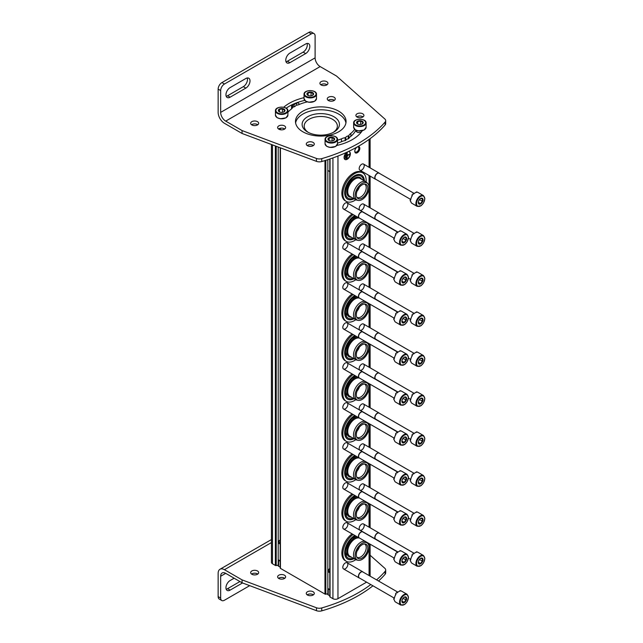 <?xml version="1.0" encoding="UTF-8"?>
<svg xmlns="http://www.w3.org/2000/svg" width="643" height="643" viewBox="0 0 643 643"><rect width="100%" height="100%" fill="white"/><g stroke="black" fill="none" stroke-linecap="round" stroke-linejoin="round"><path stroke-width="0.96" d="M292.597 104.479L292.814 104.608A0.892 0.514 0 0 0 294.076 104.608L296.648 103.129A1.334 0.772 0 0 1 298.103 102.96A1.334 0.772 0 0 1 298.923 103.676L298.923 104.616L298.923 103.676M288.369 111.769L287.903 111.769M286.786 108.635L286.786 108.611A0.892 0.514 0 0 0 286.521 108.249L286.304 108.12M271.434 144.482L271.434 562.32A3.561 2.058 0 0 0 272.479 563.774L275.349 565.438A0.892 0.514 0 0 0 276.209 565.567L278.467 565.06L278.467 559.804L278.467 565.06M280.211 147.777L280.211 567.873A0.892 0.514 0 0 0 280.436 568.372L324.964 594.076A0.892 0.514 0 0 0 325.824 594.212L328.083 593.706L328.083 588.449L328.083 593.706M329.827 159.006L329.827 596.519A0.892 0.514 0 0 0 330.052 597.017L332.929 598.673A3.561 2.058 0 0 0 337.961 598.673L366.598 582.14M346.866 152.238A4.453 2.572 120 0 0 344.069 157.463A4.453 2.572 120 0 0 344.994 159.504A4.453 2.572 120 0 0 349.446 156.932A4.453 2.572 120 0 0 349.446 151.796A4.453 2.572 120 0 0 348.152 151.635M357.291 152.737A3.561 2.058 -60 0 1 354.775 151.29A3.561 2.058 -60 0 1 357.291 146.925A3.561 2.058 -60 0 1 359.815 148.38A3.561 2.058 -60 0 1 357.291 152.737M345.331 248.857A3.561 2.058 -60 0 1 342.807 247.402A3.561 2.058 -60 0 1 345.331 243.038A3.561 2.058 -60 0 1 347.847 244.493A3.561 2.058 -60 0 1 345.331 248.857M345.331 288.844A3.561 2.058 -60 0 1 342.807 287.389A3.561 2.058 -60 0 1 345.331 283.024A3.561 2.058 -60 0 1 347.847 284.479A3.561 2.058 -60 0 1 345.331 288.844M345.331 328.83A3.561 2.058 -60 0 1 342.807 327.375A3.561 2.058 -60 0 1 345.331 323.011A3.561 2.058 -60 0 1 347.847 324.466A3.561 2.058 -60 0 1 345.331 328.83M345.331 368.817A3.561 2.058 -60 0 1 342.807 367.362A3.561 2.058 -60 0 1 345.331 363.006A3.561 2.058 -60 0 1 347.847 364.452A3.561 2.058 -60 0 1 345.331 368.817M345.331 408.803A3.561 2.058 -60 0 1 342.807 407.349A3.561 2.058 -60 0 1 345.331 402.992A3.561 2.058 -60 0 1 347.847 404.447A3.561 2.058 -60 0 1 345.331 408.803M345.331 448.798A3.561 2.058 -60 0 1 342.807 447.343A3.561 2.058 -60 0 1 345.331 442.979A3.561 2.058 -60 0 1 347.847 444.434A3.561 2.058 -60 0 1 345.331 448.798M345.331 488.784A3.561 2.058 -60 0 1 342.807 487.33A3.561 2.058 -60 0 1 345.331 482.965A3.561 2.058 -60 0 1 347.847 484.42A3.561 2.058 -60 0 1 345.331 488.784M345.331 528.771A3.561 2.058 -60 0 1 342.807 527.316A3.561 2.058 -60 0 1 345.331 522.952A3.561 2.058 -60 0 1 347.847 524.407A3.561 2.058 -60 0 1 345.331 528.771M345.331 568.758A3.561 2.058 -60 0 1 342.807 567.303A3.561 2.058 -60 0 1 345.331 562.938A3.561 2.058 -60 0 1 347.847 564.393A3.561 2.058 -60 0 1 345.331 568.758M345.331 208.871A3.561 2.058 -60 0 1 342.807 207.416A3.561 2.058 -60 0 1 345.331 203.051A3.561 2.058 -60 0 1 347.847 204.506A3.561 2.058 -60 0 1 345.331 208.871M361.704 210.028A3.561 2.058 -60 0 1 359.18 208.581A3.561 2.058 -60 0 1 361.704 204.217A3.561 2.058 -60 0 1 364.219 205.672A3.561 2.058 -60 0 1 361.704 210.028M361.704 250.023A3.561 2.058 -60 0 1 359.18 248.568A3.561 2.058 -60 0 1 361.704 244.203A3.561 2.058 -60 0 1 364.219 245.658A3.561 2.058 -60 0 1 361.704 250.023M361.704 290.009A3.561 2.058 -60 0 1 359.18 288.554A3.561 2.058 -60 0 1 361.704 284.19A3.561 2.058 -60 0 1 364.219 285.645A3.561 2.058 -60 0 1 361.704 290.009M361.704 329.996A3.561 2.058 -60 0 1 359.18 328.541A3.561 2.058 -60 0 1 361.704 324.176A3.561 2.058 -60 0 1 364.219 325.631A3.561 2.058 -60 0 1 361.704 329.996M361.704 369.982A3.561 2.058 -60 0 1 359.18 368.527A3.561 2.058 -60 0 1 361.704 364.163A3.561 2.058 -60 0 1 364.219 365.618A3.561 2.058 -60 0 1 361.704 369.982M361.704 409.969A3.561 2.058 -60 0 1 359.18 408.514A3.561 2.058 -60 0 1 361.704 404.15A3.561 2.058 -60 0 1 364.219 405.604A3.561 2.058 -60 0 1 361.704 409.969M361.704 449.955A3.561 2.058 -60 0 1 359.18 448.501A3.561 2.058 -60 0 1 361.704 444.144A3.561 2.058 -60 0 1 364.219 445.599A3.561 2.058 -60 0 1 361.704 449.955M361.704 489.942A3.561 2.058 -60 0 1 359.18 488.487A3.561 2.058 -60 0 1 361.704 484.131A3.561 2.058 -60 0 1 364.219 485.586A3.561 2.058 -60 0 1 361.704 489.942M361.704 529.936A3.561 2.058 -60 0 1 359.18 528.482A3.561 2.058 -60 0 1 361.704 524.117A3.561 2.058 -60 0 1 364.219 525.572A3.561 2.058 -60 0 1 361.704 529.936M361.704 170.041A3.561 2.058 -60 0 1 359.18 168.587A3.561 2.058 -60 0 1 361.704 164.23A3.561 2.058 -60 0 1 364.219 165.685A3.561 2.058 -60 0 1 361.704 170.041M356.471 131.694L356.471 130.963A0.892 0.514 0 0 0 356.471 131.694L357.733 132.418A0.892 0.514 0 0 0 358.995 132.418L359.212 132.289A3.247 1.873 0 0 0 361.278 132.153M356.471 130.963L356.696 131.815M333.966 116.769A18.663 10.77 180 0 1 333.966 132A18.663 10.77 180 0 1 307.579 132A18.663 10.77 180 0 1 307.579 116.769A18.663 10.77 180 0 1 333.966 116.769M308.351 132.426A16.589 9.581 180 0 1 304.187 126.076A16.589 9.581 180 0 1 314.427 117.227A16.589 9.581 180 0 1 332.503 119.301A16.589 9.581 180 0 1 337.366 126.076A16.589 9.581 180 0 1 333.195 132.426M357.042 147.086A2.885 1.664 -60 0 1 358.255 147.054A2.885 1.664 -60 0 1 358.698 149.369A2.885 1.664 -60 0 1 356.817 151.917A2.885 1.664 -60 0 1 355.37 152.053A2.885 1.664 -60 0 1 354.783 150.992M345.203 158.411L345.203 155.212M344.953 155.067L345.452 155.067M346.207 158.556L346.207 153.902M345.958 153.757L346.464 153.757M349.736 154.336L347.341 155.429L347.091 152.809L347.091 158.628L347.341 155.719L349.736 154.336M347.341 155.14L349.736 154.047M347.341 152.664L346.842 152.664L347.091 158.628M344.873 159.424A4.453 2.572 120 0 0 349.189 156.788A4.453 2.572 120 0 0 349.318 151.724M359.324 187.25A7.66 4.421 -60 0 1 357.026 191.228M364.525 184.067A7.66 4.421 -60 0 1 364.645 184.131A7.66 4.421 -60 0 1 365.819 190.272A7.66 4.421 -60 0 1 360.819 197.015A7.66 4.421 -60 0 1 356.994 197.393A7.66 4.421 -60 0 1 356.873 197.329M355.78 199.78A16.477 9.508 -60 0 1 354.526 200.576A16.477 9.508 -60 0 1 346.288 201.396L345.275 200.817A16.477 9.508 -60 0 1 345.275 181.792A16.477 9.508 -60 0 1 361.752 172.284L362.756 172.863A16.477 9.508 -60 0 1 366.1 181.889M346.288 201.396A16.477 9.508 -60 0 1 346.288 182.371A16.477 9.508 -60 0 1 362.756 172.863M354.02 198.767A13.921 8.037 -60 0 1 350.298 199.836A13.921 8.037 -60 0 1 347.566 183.11A13.921 8.037 -60 0 1 363.416 177.122A13.921 8.037 -60 0 1 364.356 180.876M353.136 198.253A12.796 7.386 -60 0 1 346.352 196.332A12.796 7.386 -60 0 1 348.128 183.44A12.796 7.386 -60 0 1 358.4 175.451A12.796 7.386 -60 0 1 363.464 180.362M351.311 197.2A11.044 6.374 -60 0 1 349.004 183.938A11.044 6.374 -60 0 1 361.639 179.309M358.175 200.407L356.728 200.11A10.328 5.964 -60 0 1 355.651 199.708L349.864 196.364A10.328 5.964 -60 0 1 349.864 184.437A10.328 5.964 -60 0 1 360.193 178.473L365.98 181.816A10.328 5.964 -60 0 1 366.872 182.548L367.844 183.657A9.854 5.691 -60 0 1 368.23 191.71A9.854 5.691 -60 0 1 362.081 199.539A9.854 5.691 -60 0 1 358.175 200.407A9.854 5.691 -60 0 1 357.154 188.648A9.854 5.691 -60 0 1 367.844 183.657M355.651 199.708A10.328 5.964 -60 0 1 355.651 187.78A10.328 5.964 -60 0 1 365.98 181.816M362.081 198.132A8.134 4.694 -60 0 1 357.315 197.964A8.134 4.694 -60 0 1 358.014 189.146A8.134 4.694 -60 0 1 365.304 184.131A8.134 4.694 -60 0 1 367.579 190.264A8.134 4.694 -60 0 1 362.081 198.132M359.324 227.236A7.66 4.421 -60 0 1 357.026 231.215M364.525 224.053A7.66 4.421 -60 0 1 364.645 224.118A7.66 4.421 -60 0 1 365.819 230.258A7.66 4.421 -60 0 1 360.819 237.002A7.66 4.421 -60 0 1 356.994 237.388A7.66 4.421 -60 0 1 356.873 237.315M355.78 239.767A16.477 9.508 -60 0 1 354.526 240.57A16.477 9.508 -60 0 1 346.288 241.382L345.275 240.804A16.477 9.508 -60 0 1 342.502 228.506A16.477 9.508 -60 0 1 352.115 213.99M346.288 241.382A16.477 9.508 -60 0 1 343.515 229.085A16.477 9.508 -60 0 1 353.12 214.569M354.02 238.754A13.921 8.037 -60 0 1 350.298 239.823A13.921 8.037 -60 0 1 344.961 229.953A13.921 8.037 -60 0 1 354.848 215.566M353.136 238.24A12.796 7.386 -60 0 1 346.352 236.319A12.796 7.386 -60 0 1 347.212 225.179A12.796 7.386 -60 0 1 355.724 216.072L347.244 225.299L346.352 236.319M351.311 237.187A11.044 6.374 -60 0 1 347.341 227.718A11.044 6.374 -60 0 1 357.452 217.069M358.175 240.394A9.854 5.691 -60 0 1 357.154 228.635A9.854 5.691 -60 0 1 367.844 223.643A9.854 5.691 -60 0 1 368.23 231.697A9.854 5.691 -60 0 1 362.081 239.526A9.854 5.691 -60 0 1 358.175 240.394L356.728 240.104A10.328 5.964 -60 0 1 355.651 239.694L349.864 236.351A10.328 5.964 -60 0 1 349.422 225.235A10.328 5.964 -60 0 1 359.188 218.073M355.651 239.694A10.328 5.964 -60 0 1 355.354 228.313A10.328 5.964 -60 0 1 365.32 221.514M366.566 222.229A10.328 5.964 -60 0 1 366.872 222.534L367.844 223.643M362.081 238.119A8.134 4.694 -60 0 1 357.315 237.95A8.134 4.694 -60 0 1 358.014 229.133A8.134 4.694 -60 0 1 365.304 224.118A8.134 4.694 -60 0 1 367.579 230.25A8.134 4.694 -60 0 1 362.081 238.119M359.324 267.231A7.66 4.421 -60 0 1 357.026 271.201M364.525 264.04A7.66 4.421 -60 0 1 364.645 264.104A7.66 4.421 -60 0 1 365.819 270.245A7.66 4.421 -60 0 1 360.819 276.996A7.66 4.421 -60 0 1 356.994 277.374A7.66 4.421 -60 0 1 356.873 277.302M355.78 279.753A16.477 9.508 -60 0 1 354.526 280.557A16.477 9.508 -60 0 1 346.288 281.369L345.275 280.79A16.477 9.508 -60 0 1 342.502 268.493A16.477 9.508 -60 0 1 352.115 253.977M346.288 281.369A16.477 9.508 -60 0 1 343.515 269.071A16.477 9.508 -60 0 1 353.12 254.556M354.02 278.74A13.921 8.037 -60 0 1 350.298 279.809A13.921 8.037 -60 0 1 344.961 269.947A13.921 8.037 -60 0 1 354.848 255.56M353.136 278.226A12.796 7.386 -60 0 1 346.352 276.305A12.796 7.386 -60 0 1 347.212 265.173A12.796 7.386 -60 0 1 355.724 256.059L347.244 265.286L346.352 276.305M351.311 277.173A11.044 6.374 -60 0 1 347.341 267.705A11.044 6.374 -60 0 1 357.452 257.055M358.175 280.38A9.854 5.691 -60 0 1 357.154 268.621A9.854 5.691 -60 0 1 367.844 263.63A9.854 5.691 -60 0 1 368.23 271.684A9.854 5.691 -60 0 1 362.081 279.512A9.854 5.691 -60 0 1 358.175 280.38L356.728 280.091A10.328 5.964 -60 0 1 355.651 279.689L349.864 276.337A10.328 5.964 -60 0 1 349.422 265.221A10.328 5.964 -60 0 1 359.188 258.06M355.651 279.689A10.328 5.964 -60 0 1 355.354 268.308A10.328 5.964 -60 0 1 365.32 261.5M366.566 262.223A10.328 5.964 -60 0 1 366.872 262.521L367.844 263.63M362.081 278.106A8.134 4.694 -60 0 1 357.315 277.937A8.134 4.694 -60 0 1 358.014 269.12A8.134 4.694 -60 0 1 365.304 264.104A8.134 4.694 -60 0 1 367.579 270.237A8.134 4.694 -60 0 1 362.081 278.106M359.324 307.217A7.66 4.421 -60 0 1 357.026 311.188M364.525 304.026A7.66 4.421 -60 0 1 364.645 304.099A7.66 4.421 -60 0 1 365.819 310.231A7.66 4.421 -60 0 1 360.819 316.983A7.66 4.421 -60 0 1 356.994 317.361A7.66 4.421 -60 0 1 356.873 317.288M355.78 319.74A16.477 9.508 -60 0 1 354.526 320.544A16.477 9.508 -60 0 1 346.288 321.355L345.275 320.777A16.477 9.508 -60 0 1 342.502 308.479A16.477 9.508 -60 0 1 352.115 293.964M346.288 321.355A16.477 9.508 -60 0 1 343.515 309.058A16.477 9.508 -60 0 1 353.12 294.55M354.02 318.735A13.921 8.037 -60 0 1 350.298 319.796A13.921 8.037 -60 0 1 344.961 309.934A13.921 8.037 -60 0 1 354.848 295.547M353.136 318.221A12.796 7.386 -60 0 1 346.352 316.292A12.796 7.386 -60 0 1 347.212 305.16A12.796 7.386 -60 0 1 355.724 296.045L347.244 305.272L346.352 316.292M351.311 317.168A11.044 6.374 -60 0 1 347.341 307.692A11.044 6.374 -60 0 1 357.452 297.042M358.175 320.375A9.854 5.691 -60 0 1 357.154 308.608A9.854 5.691 -60 0 1 367.844 303.617A9.854 5.691 -60 0 1 368.23 311.67A9.854 5.691 -60 0 1 362.081 319.499A9.854 5.691 -60 0 1 358.175 320.375L356.728 320.077A10.328 5.964 -60 0 1 355.651 319.675L349.864 316.332A10.328 5.964 -60 0 1 349.422 305.208A10.328 5.964 -60 0 1 359.188 298.047M355.651 319.675A10.328 5.964 -60 0 1 355.354 308.294A10.328 5.964 -60 0 1 365.32 301.487M366.566 302.21A10.328 5.964 -60 0 1 366.872 302.507L367.844 303.617M362.081 318.1A8.134 4.694 -60 0 1 357.315 317.923A8.134 4.694 -60 0 1 358.014 309.106A8.134 4.694 -60 0 1 365.304 304.091A8.134 4.694 -60 0 1 367.579 310.223A8.134 4.694 -60 0 1 362.081 318.1M359.324 347.204A7.66 4.421 -60 0 1 357.026 351.174M364.525 344.021A7.66 4.421 -60 0 1 364.645 344.085A7.66 4.421 -60 0 1 365.819 350.218A7.66 4.421 -60 0 1 360.819 356.969A7.66 4.421 -60 0 1 356.994 357.347A7.66 4.421 -60 0 1 356.873 357.275M355.78 359.726A16.477 9.508 -60 0 1 354.526 360.53A16.477 9.508 -60 0 1 346.288 361.35L345.275 360.763A16.477 9.508 -60 0 1 342.502 348.466A16.477 9.508 -60 0 1 352.115 333.95M346.288 361.35A16.477 9.508 -60 0 1 343.515 349.045A16.477 9.508 -60 0 1 353.12 334.537M354.02 358.722A13.921 8.037 -60 0 1 350.298 359.783A13.921 8.037 -60 0 1 344.961 349.921A13.921 8.037 -60 0 1 354.848 335.533M353.136 358.207A12.796 7.386 -60 0 1 346.352 356.278A12.796 7.386 -60 0 1 347.212 345.146A12.796 7.386 -60 0 1 355.724 336.032L347.244 345.259L346.352 356.278M351.311 357.154A11.044 6.374 -60 0 1 347.341 347.678A11.044 6.374 -60 0 1 357.452 337.028M358.175 360.361A9.854 5.691 -60 0 1 357.154 348.594A9.854 5.691 -60 0 1 367.844 343.603A9.854 5.691 -60 0 1 368.23 351.665A9.854 5.691 -60 0 1 362.081 359.485A9.854 5.691 -60 0 1 358.175 360.361L356.728 360.064A10.328 5.964 -60 0 1 355.651 359.662L349.864 356.318A10.328 5.964 -60 0 1 349.422 345.195A10.328 5.964 -60 0 1 359.188 338.041M355.651 359.662A10.328 5.964 -60 0 1 355.354 348.281A10.328 5.964 -60 0 1 365.32 341.473M366.566 342.197A10.328 5.964 -60 0 1 366.872 342.494L367.844 343.603M362.081 358.087A8.134 4.694 -60 0 1 357.315 357.918A8.134 4.694 -60 0 1 358.014 349.093A8.134 4.694 -60 0 1 365.304 344.077A8.134 4.694 -60 0 1 367.579 350.21A8.134 4.694 -60 0 1 362.081 358.087M359.324 387.19A7.66 4.421 -60 0 1 357.026 391.161M364.525 384.008A7.66 4.421 -60 0 1 364.645 384.072A7.66 4.421 -60 0 1 365.819 390.205A7.66 4.421 -60 0 1 360.819 396.956A7.66 4.421 -60 0 1 356.994 397.334A7.66 4.421 -60 0 1 356.873 397.261M355.78 399.713A16.477 9.508 -60 0 1 354.526 400.517A16.477 9.508 -60 0 1 346.288 401.336L345.275 400.75A16.477 9.508 -60 0 1 342.502 388.452A16.477 9.508 -60 0 1 352.115 373.945M346.288 401.336A16.477 9.508 -60 0 1 343.515 389.031A16.477 9.508 -60 0 1 353.12 374.523M354.02 398.708A13.921 8.037 -60 0 1 350.298 399.769A13.921 8.037 -60 0 1 344.961 389.907A13.921 8.037 -60 0 1 354.848 375.52M353.136 398.194A12.796 7.386 -60 0 1 346.352 396.265A12.796 7.386 -60 0 1 347.212 385.133A12.796 7.386 -60 0 1 355.724 376.018L347.244 385.245L346.352 396.265M351.311 397.141A11.044 6.374 -60 0 1 347.341 387.665A11.044 6.374 -60 0 1 357.452 377.023M358.175 400.348A9.854 5.691 -60 0 1 357.154 388.589A9.854 5.691 -60 0 1 367.844 383.59A9.854 5.691 -60 0 1 368.23 391.651A9.854 5.691 -60 0 1 362.081 399.472A9.854 5.691 -60 0 1 358.175 400.348L356.728 400.05A10.328 5.964 -60 0 1 355.651 399.649L349.864 396.305A10.328 5.964 -60 0 1 349.422 385.189A10.328 5.964 -60 0 1 359.188 378.028M355.651 399.649A10.328 5.964 -60 0 1 355.354 388.268A10.328 5.964 -60 0 1 365.32 381.46M366.566 382.183A10.328 5.964 -60 0 1 366.872 382.481L367.844 383.59M362.081 398.073A8.134 4.694 -60 0 1 357.315 397.904A8.134 4.694 -60 0 1 358.014 389.079A8.134 4.694 -60 0 1 365.304 384.064A8.134 4.694 -60 0 1 367.579 390.205A8.134 4.694 -60 0 1 362.081 398.073M359.324 427.177A7.66 4.421 -60 0 1 357.026 431.148M364.525 423.994A7.66 4.421 -60 0 1 364.645 424.058A7.66 4.421 -60 0 1 365.819 430.191A7.66 4.421 -60 0 1 360.819 436.943A7.66 4.421 -60 0 1 356.994 437.32A7.66 4.421 -60 0 1 356.873 437.248M355.78 439.699A16.477 9.508 -60 0 1 354.526 440.503A16.477 9.508 -60 0 1 346.288 441.323L345.275 440.736A16.477 9.508 -60 0 1 342.502 428.439A16.477 9.508 -60 0 1 352.115 413.931M346.288 441.323A16.477 9.508 -60 0 1 343.515 429.026A16.477 9.508 -60 0 1 353.12 414.51M354.02 438.695A13.921 8.037 -60 0 1 350.298 439.756A13.921 8.037 -60 0 1 344.961 429.894A13.921 8.037 -60 0 1 354.848 415.507M353.136 438.18A12.796 7.386 -60 0 1 346.352 436.251A12.796 7.386 -60 0 1 347.212 425.119A12.796 7.386 -60 0 1 355.724 416.013L347.244 425.24L346.352 436.251M351.311 437.127A11.044 6.374 -60 0 1 347.341 427.651A11.044 6.374 -60 0 1 357.452 417.01M358.175 440.334A9.854 5.691 -60 0 1 357.154 428.576A9.854 5.691 -60 0 1 367.844 423.576A9.854 5.691 -60 0 1 368.23 431.638A9.854 5.691 -60 0 1 362.081 439.458A9.854 5.691 -60 0 1 358.175 440.334L356.728 440.037A10.328 5.964 -60 0 1 355.651 439.635L349.864 436.292A10.328 5.964 -60 0 1 349.422 425.176A10.328 5.964 -60 0 1 359.188 418.014M355.651 439.635A10.328 5.964 -60 0 1 355.354 428.254A10.328 5.964 -60 0 1 365.32 421.454M366.566 422.17A10.328 5.964 -60 0 1 366.872 422.475L367.844 423.576M362.081 438.06A8.134 4.694 -60 0 1 357.315 437.891A8.134 4.694 -60 0 1 358.014 429.066A8.134 4.694 -60 0 1 365.304 424.058A8.134 4.694 -60 0 1 367.579 430.191A8.134 4.694 -60 0 1 362.081 438.06M359.324 467.164A7.66 4.421 -60 0 1 357.026 471.142M364.525 463.981A7.66 4.421 -60 0 1 364.645 464.045A7.66 4.421 -60 0 1 365.819 470.186A7.66 4.421 -60 0 1 360.819 476.929A7.66 4.421 -60 0 1 356.994 477.307A7.66 4.421 -60 0 1 356.873 477.235M355.78 479.694A16.477 9.508 -60 0 1 354.526 480.49A16.477 9.508 -60 0 1 346.288 481.31L345.275 480.731A16.477 9.508 -60 0 1 342.502 468.425A16.477 9.508 -60 0 1 352.115 453.918M346.288 481.31A16.477 9.508 -60 0 1 343.515 469.012A16.477 9.508 -60 0 1 353.12 454.497M354.02 478.681A13.921 8.037 -60 0 1 350.298 479.75A13.921 8.037 -60 0 1 344.961 469.88A13.921 8.037 -60 0 1 354.848 455.493M353.136 478.167A12.796 7.386 -60 0 1 346.352 476.238A12.796 7.386 -60 0 1 347.212 465.106A12.796 7.386 -60 0 1 355.724 456L347.244 465.227L346.352 476.238M351.311 477.114A11.044 6.374 -60 0 1 347.341 467.646A11.044 6.374 -60 0 1 357.452 456.996M358.175 480.321A9.854 5.691 -60 0 1 357.154 468.562A9.854 5.691 -60 0 1 367.844 463.563A9.854 5.691 -60 0 1 368.23 471.624A9.854 5.691 -60 0 1 362.081 479.453A9.854 5.691 -60 0 1 358.175 480.321L356.728 480.024A10.328 5.964 -60 0 1 355.651 479.622L349.864 476.278A10.328 5.964 -60 0 1 349.422 465.162A10.328 5.964 -60 0 1 359.188 458.001M355.651 479.622A10.328 5.964 -60 0 1 355.354 468.241A10.328 5.964 -60 0 1 365.32 461.441M366.566 462.156A10.328 5.964 -60 0 1 366.872 462.462L367.844 463.563M362.081 478.046A8.134 4.694 -60 0 1 357.315 477.878A8.134 4.694 -60 0 1 358.014 469.06A8.134 4.694 -60 0 1 365.304 464.045A8.134 4.694 -60 0 1 367.579 470.178A8.134 4.694 -60 0 1 362.081 478.046M359.324 507.15A7.66 4.421 -60 0 1 357.026 511.129M364.525 503.967A7.66 4.421 -60 0 1 364.645 504.032A7.66 4.421 -60 0 1 365.819 510.172A7.66 4.421 -60 0 1 360.819 516.916A7.66 4.421 -60 0 1 356.994 517.302A7.66 4.421 -60 0 1 356.873 517.229M355.78 519.681A16.477 9.508 -60 0 1 354.526 520.484A16.477 9.508 -60 0 1 346.288 521.296L345.275 520.717A16.477 9.508 -60 0 1 342.502 508.412A16.477 9.508 -60 0 1 352.115 493.904M346.288 521.296A16.477 9.508 -60 0 1 343.515 508.999A16.477 9.508 -60 0 1 353.12 494.483M354.02 518.668A13.921 8.037 -60 0 1 350.298 519.737A13.921 8.037 -60 0 1 344.961 509.867A13.921 8.037 -60 0 1 354.848 495.48M353.136 518.154A12.796 7.386 -60 0 1 346.352 516.233A12.796 7.386 -60 0 1 347.212 505.093A12.796 7.386 -60 0 1 355.724 495.986L347.244 505.213L346.352 516.233M351.311 517.101A11.044 6.374 -60 0 1 347.341 507.632A11.044 6.374 -60 0 1 357.452 496.983M358.175 520.308A9.854 5.691 -60 0 1 357.154 508.549A9.854 5.691 -60 0 1 367.844 503.557A9.854 5.691 -60 0 1 368.23 511.611A9.854 5.691 -60 0 1 362.081 519.44A9.854 5.691 -60 0 1 358.175 520.308L356.728 520.01A10.328 5.964 -60 0 1 355.651 519.608L349.864 516.265A10.328 5.964 -60 0 1 349.422 505.149A10.328 5.964 -60 0 1 359.188 497.987M355.651 519.608A10.328 5.964 -60 0 1 355.354 508.227A10.328 5.964 -60 0 1 365.32 501.427M366.566 502.143A10.328 5.964 -60 0 1 366.872 502.448L367.844 503.557M362.081 518.033A8.134 4.694 -60 0 1 357.315 517.864A8.134 4.694 -60 0 1 358.014 509.047A8.134 4.694 -60 0 1 365.304 504.032A8.134 4.694 -60 0 1 367.579 510.164A8.134 4.694 -60 0 1 362.081 518.033M359.324 547.145A7.66 4.421 -60 0 1 357.026 551.115M364.525 543.954A7.66 4.421 -60 0 1 364.645 544.018A7.66 4.421 -60 0 1 365.819 550.159A7.66 4.421 -60 0 1 360.819 556.902A7.66 4.421 -60 0 1 356.994 557.288A7.66 4.421 -60 0 1 356.873 557.216M355.78 559.667A16.477 9.508 -60 0 1 354.526 560.471A16.477 9.508 -60 0 1 346.288 561.283L345.275 560.704A16.477 9.508 -60 0 1 342.502 548.407A16.477 9.508 -60 0 1 352.115 533.891M346.288 561.283A16.477 9.508 -60 0 1 343.515 548.985A16.477 9.508 -60 0 1 353.12 534.47M354.02 558.654A13.921 8.037 -60 0 1 350.298 559.723A13.921 8.037 -60 0 1 344.961 549.861A13.921 8.037 -60 0 1 354.848 535.466M353.136 558.14A12.796 7.386 -60 0 1 346.352 556.219A12.796 7.386 -60 0 1 347.212 545.079A12.796 7.386 -60 0 1 355.724 535.973L347.244 545.2L346.352 556.219M351.311 557.087A11.044 6.374 -60 0 1 347.341 547.619A11.044 6.374 -60 0 1 357.452 536.969M358.175 560.294A9.854 5.691 -60 0 1 357.154 548.535A9.854 5.691 -60 0 1 367.844 543.544A9.854 5.691 -60 0 1 368.23 551.598A9.854 5.691 -60 0 1 362.081 559.426A9.854 5.691 -60 0 1 358.175 560.294L356.728 560.005A10.328 5.964 -60 0 1 355.651 559.595L349.864 556.251A10.328 5.964 -60 0 1 349.422 545.135A10.328 5.964 -60 0 1 359.188 537.974M355.651 559.595A10.328 5.964 -60 0 1 355.354 548.222A10.328 5.964 -60 0 1 365.32 541.414M366.566 542.137A10.328 5.964 -60 0 1 366.872 542.435L367.844 543.544M362.081 558.02A8.134 4.694 -60 0 1 357.315 557.851A8.134 4.694 -60 0 1 358.014 549.034A8.134 4.694 -60 0 1 365.304 544.018A8.134 4.694 -60 0 1 367.579 550.151A8.134 4.694 -60 0 1 362.081 558.02M417.203 206.379L411.978 203.357A6.237 3.601 -60 0 1 410.732 201.195L410.226 200.905A6.237 3.601 120 0 1 410.226 199.483L410.732 199.772A6.237 3.601 -60 0 1 412.38 195.52L411.874 195.231A6.237 3.601 120 0 1 412.943 193.905L413.449 194.194A6.237 3.601 -60 0 1 416.744 192.289L416.238 192A6.237 3.601 120 0 1 417.307 192.096L417.813 192.386A6.237 3.601 -60 0 1 418.207 192.562L423.44 195.585A6.237 3.601 -60 0 0 417.203 199.177A6.237 3.601 -60 0 0 417.203 206.379L421.141 205.696L423.584 202.899L424.854 198.615L423.44 195.585M422.998 199.796A3.336 1.929 -60 0 1 420.635 203.887A3.336 1.929 -60 0 1 418.271 202.521A3.336 1.929 -60 0 1 418.593 200.978A3.336 1.929 -60 0 1 421.245 198.173A3.336 1.929 -60 0 1 422.998 199.796M418.569 203.405L420.458 203.574L422.347 201.227L422.347 198.711L420.458 198.542M419.493 199.434A2.668 1.543 -60 0 1 418.722 200.857L419.662 199.234M422.347 201.227L419.662 199.676M420.458 203.574L418.296 202.328M410.226 199.483A2.371 1.374 120 0 0 410.805 199.25M416.15 192.41A2.371 1.374 120 0 0 416.238 192M375.978 179.389A3.561 2.058 -60 0 1 375.536 179.236A3.561 2.058 -60 0 1 375.536 175.121A3.561 2.058 -60 0 1 379.097 173.063A3.561 2.058 -60 0 1 379.45 173.369M410.58 199.37L375.689 179.22A3.472 2.001 -60 0 1 375.689 175.209A3.472 2.001 -60 0 1 379.161 173.208L414.245 193.463M417.203 246.365L411.978 243.351A6.237 3.601 -60 0 1 410.732 241.181L410.226 240.892A6.237 3.601 120 0 1 410.226 239.469L410.732 239.759A6.237 3.601 -60 0 1 412.38 235.507L411.874 235.217A6.237 3.601 120 0 1 412.943 233.891L413.449 234.181A6.237 3.601 -60 0 1 416.744 232.276L416.238 231.986A6.237 3.601 120 0 1 417.307 232.083L417.813 232.372A6.237 3.601 -60 0 1 418.207 232.549L423.44 235.571A6.237 3.601 -60 0 0 417.203 239.164A6.237 3.601 -60 0 0 417.203 246.365L421.141 245.682L423.584 242.893L424.854 238.601L423.44 235.571M422.998 239.783A3.336 1.929 -60 0 1 420.635 243.874A3.336 1.929 -60 0 1 418.271 242.515A3.336 1.929 -60 0 1 418.593 240.964A3.336 1.929 -60 0 1 421.245 238.159A3.336 1.929 -60 0 1 422.998 239.783M418.569 243.392L420.458 243.56L422.347 241.213L422.347 238.698L420.458 238.529M419.493 239.421A2.668 1.543 -60 0 1 418.722 240.844L419.662 239.22M422.347 241.213L419.662 239.67M420.458 243.56L418.296 242.315M410.226 239.469A2.371 1.374 120 0 0 410.805 239.236M416.15 232.396A2.371 1.374 120 0 0 416.238 231.986M375.978 219.376A3.561 2.058 -60 0 1 375.536 219.223A3.561 2.058 -60 0 1 375.536 215.108A3.561 2.058 -60 0 1 379.097 213.05A3.561 2.058 -60 0 1 379.45 213.363M398.065 232.131L375.689 219.207A3.472 2.001 -60 0 1 375.689 215.196A3.472 2.001 -60 0 1 379.161 213.195L414.245 233.449M417.203 286.352L411.978 283.338A6.237 3.601 -60 0 1 410.732 281.168L410.226 280.878A6.237 3.601 120 0 1 410.226 279.456L410.732 279.745A6.237 3.601 -60 0 1 412.38 275.493L411.874 275.204A6.237 3.601 120 0 1 412.943 273.878L413.449 274.167A6.237 3.601 -60 0 1 416.744 272.262L416.238 271.973A6.237 3.601 120 0 1 417.307 272.069L417.813 272.359A6.237 3.601 -60 0 1 418.207 272.536L423.44 275.558A6.237 3.601 -60 0 0 417.203 279.158A6.237 3.601 -60 0 0 417.203 286.352L421.141 285.677L423.584 282.88L424.854 278.588L423.44 275.558M422.998 279.769A3.336 1.929 -60 0 1 420.635 283.86A3.336 1.929 -60 0 1 418.271 282.502A3.336 1.929 -60 0 1 418.593 280.951A3.336 1.929 -60 0 1 421.245 278.154A3.336 1.929 -60 0 1 422.998 279.769M418.569 283.386L420.458 283.547L422.347 281.2L422.347 278.684L420.458 278.515M419.493 279.416A2.668 1.543 -60 0 1 418.722 280.83L419.662 279.207M422.347 281.2L419.662 279.657M420.458 283.547L418.296 282.309M410.226 279.456A2.371 1.374 120 0 0 410.805 279.223M416.15 272.391A2.371 1.374 120 0 0 416.238 271.973M375.978 259.362A3.561 2.058 -60 0 1 375.536 259.209A3.561 2.058 -60 0 1 375.536 255.094A3.561 2.058 -60 0 1 379.097 253.045A3.561 2.058 -60 0 1 379.45 253.35M398.065 272.118L375.689 259.193A3.472 2.001 -60 0 1 375.689 255.191A3.472 2.001 -60 0 1 379.161 253.181L414.245 273.436M417.203 326.339L411.978 323.325A6.237 3.601 -60 0 1 410.732 321.154L410.226 320.865A6.237 3.601 120 0 1 410.226 319.442L410.732 319.732A6.237 3.601 -60 0 1 412.38 315.488L411.874 315.191A6.237 3.601 120 0 1 412.943 313.864L413.449 314.154A6.237 3.601 -60 0 1 416.744 312.257L416.238 311.959A6.237 3.601 120 0 1 417.307 312.056L417.813 312.345A6.237 3.601 -60 0 1 418.207 312.53L423.44 315.544A6.237 3.601 -60 0 0 417.203 319.145A6.237 3.601 -60 0 0 417.203 326.339L421.141 325.663L423.584 322.866L424.854 318.582L423.44 315.544M422.998 319.764A3.336 1.929 -60 0 1 420.635 323.847A3.336 1.929 -60 0 1 418.271 322.489A3.336 1.929 -60 0 1 418.593 320.937A3.336 1.929 -60 0 1 421.245 318.14A3.336 1.929 -60 0 1 422.998 319.764M418.569 323.373L420.458 323.542L422.347 321.187L422.347 318.671L420.458 318.502M419.493 319.402A2.668 1.543 -60 0 1 418.722 320.817L419.662 319.201M422.347 321.187L419.662 319.643M420.458 323.542L418.296 322.296M410.226 319.442A2.371 1.374 120 0 0 410.805 319.209M416.15 312.377A2.371 1.374 120 0 0 416.238 311.959M375.978 299.349A3.561 2.058 -60 0 1 375.536 299.196A3.561 2.058 -60 0 1 375.536 295.089A3.561 2.058 -60 0 1 379.097 293.031A3.561 2.058 -60 0 1 379.45 293.337M398.065 312.104L375.689 299.188A3.472 2.001 -60 0 1 375.689 295.177A3.472 2.001 -60 0 1 379.161 293.168L414.245 313.422M417.203 366.325L411.978 363.311A6.237 3.601 -60 0 1 410.732 361.141L410.226 360.852A6.237 3.601 120 0 1 410.226 359.429L410.732 359.718A6.237 3.601 -60 0 1 412.38 355.475L411.874 355.185A6.237 3.601 120 0 1 412.943 353.851L413.449 354.14A6.237 3.601 -60 0 1 416.744 352.243L416.238 351.954A6.237 3.601 120 0 1 417.307 352.042L417.813 352.34A6.237 3.601 -60 0 1 418.207 352.517L423.44 355.531A6.237 3.601 -60 0 0 417.203 359.132A6.237 3.601 -60 0 0 417.203 366.325L421.141 365.65L423.584 362.853L424.854 358.569L423.44 355.531M422.998 359.75A3.336 1.929 -60 0 1 420.635 363.842A3.336 1.929 -60 0 1 418.271 362.475A3.336 1.929 -60 0 1 418.593 360.932A3.336 1.929 -60 0 1 421.245 358.127A3.336 1.929 -60 0 1 422.998 359.75M418.569 363.359L420.458 363.528L422.347 361.173L422.347 358.657L420.458 358.489M419.493 359.389A2.668 1.543 -60 0 1 418.722 360.803L419.662 359.188M422.347 361.173L419.662 359.63M420.458 363.528L418.296 362.282M410.226 359.429A2.371 1.374 120 0 0 410.805 359.196M416.15 352.364A2.371 1.374 120 0 0 416.238 351.954M375.978 339.335A3.561 2.058 -60 0 1 375.536 339.183A3.561 2.058 -60 0 1 375.536 335.075A3.561 2.058 -60 0 1 379.097 333.018A3.561 2.058 -60 0 1 379.45 333.323M398.065 352.091L375.689 339.174A3.472 2.001 -60 0 1 375.689 335.164A3.472 2.001 -60 0 1 379.161 333.154L414.245 353.409M417.203 406.312L411.978 403.298A6.237 3.601 -60 0 1 410.732 401.136L410.226 400.838A6.237 3.601 120 0 1 410.226 399.416L410.732 399.705A6.237 3.601 -60 0 1 412.38 395.461L411.874 395.172A6.237 3.601 120 0 1 412.943 393.837L413.449 394.135A6.237 3.601 -60 0 1 416.744 392.23L416.238 391.941A6.237 3.601 120 0 1 417.307 392.037L417.813 392.326A6.237 3.601 -60 0 1 418.207 392.503L423.44 395.517A6.237 3.601 -60 0 0 417.203 399.118A6.237 3.601 -60 0 0 417.203 406.312L421.141 405.637L423.584 402.839L424.854 398.556L423.44 395.517M422.998 399.737A3.336 1.929 -60 0 1 420.635 403.828A3.336 1.929 -60 0 1 418.271 402.462A3.336 1.929 -60 0 1 418.593 400.919A3.336 1.929 -60 0 1 421.245 398.113A3.336 1.929 -60 0 1 422.998 399.737M418.569 403.346L420.458 403.515L422.347 401.168L422.347 398.644L420.458 398.475M419.493 399.375A2.668 1.543 -60 0 1 418.722 400.79L419.662 399.174M422.347 401.168L419.662 399.616M420.458 403.515L418.296 402.269M410.226 399.416A2.371 1.374 120 0 0 410.805 399.19M416.15 392.351A2.371 1.374 120 0 0 416.238 391.941M375.978 379.322A3.561 2.058 -60 0 1 375.536 379.177A3.561 2.058 -60 0 1 375.536 375.062A3.561 2.058 -60 0 1 379.097 373.004A3.561 2.058 -60 0 1 379.45 373.31M398.065 392.077L375.689 379.161A3.472 2.001 -60 0 1 375.689 375.15A3.472 2.001 -60 0 1 379.161 373.141L414.245 393.395M417.203 446.306L411.978 443.284A6.237 3.601 -60 0 1 410.732 441.122L410.226 440.825A6.237 3.601 120 0 1 410.226 439.402L410.732 439.699A6.237 3.601 -60 0 1 412.38 435.448L411.874 435.158A6.237 3.601 120 0 1 412.943 433.832L413.449 434.121A6.237 3.601 -60 0 1 416.744 432.217L416.238 431.927A6.237 3.601 120 0 1 417.307 432.024L417.813 432.313A6.237 3.601 -60 0 1 418.207 432.49L423.44 435.504A6.237 3.601 -60 0 0 417.203 439.105A6.237 3.601 -60 0 0 417.203 446.306L421.141 445.623L423.584 442.826L424.854 438.542L423.44 435.504M422.998 439.724A3.336 1.929 -60 0 1 420.635 443.815A3.336 1.929 -60 0 1 418.271 442.448A3.336 1.929 -60 0 1 418.593 440.905A3.336 1.929 -60 0 1 421.245 438.1A3.336 1.929 -60 0 1 422.998 439.724M418.569 443.332L420.458 443.501L422.347 441.154L422.347 438.63L420.458 438.462M419.493 439.362A2.668 1.543 -60 0 1 418.722 440.776L419.662 439.161M422.347 441.154L419.662 439.603M420.458 443.501L418.296 442.255M410.226 439.402A2.371 1.374 120 0 0 410.805 439.177M416.15 432.337A2.371 1.374 120 0 0 416.238 431.927M375.978 419.316A3.561 2.058 -60 0 1 375.536 419.164A3.561 2.058 -60 0 1 375.536 415.048A3.561 2.058 -60 0 1 379.097 412.991A3.561 2.058 -60 0 1 379.45 413.296M398.065 432.072L375.689 419.148A3.472 2.001 -60 0 1 375.689 415.137A3.472 2.001 -60 0 1 379.161 413.136L414.245 433.39M417.203 486.293L411.978 483.271A6.237 3.601 -60 0 1 410.732 481.109L410.226 480.819A6.237 3.601 120 0 1 410.226 479.397L410.732 479.686A6.237 3.601 -60 0 1 412.38 475.434L411.874 475.145A6.237 3.601 120 0 1 412.943 473.819L413.449 474.108A6.237 3.601 -60 0 1 416.744 472.203L416.238 471.914A6.237 3.601 120 0 1 417.307 472.01L417.813 472.3A6.237 3.601 -60 0 1 418.207 472.476L423.44 475.498A6.237 3.601 -60 0 0 417.203 479.091A6.237 3.601 -60 0 0 417.203 486.293L421.141 485.61L423.584 482.813L424.854 478.529L423.44 475.498M422.998 479.71A3.336 1.929 -60 0 1 420.635 483.801A3.336 1.929 -60 0 1 418.271 482.435A3.336 1.929 -60 0 1 418.593 480.892A3.336 1.929 -60 0 1 421.245 478.087A3.336 1.929 -60 0 1 422.998 479.71M418.569 483.319L420.458 483.488L422.347 481.141L422.347 478.617L420.458 478.448M419.493 479.348A2.668 1.543 -60 0 1 418.722 480.771L419.662 479.148M422.347 481.141L419.662 479.59M420.458 483.488L418.296 482.242M410.226 479.397A2.371 1.374 120 0 0 410.805 479.164M416.15 472.324A2.371 1.374 120 0 0 416.238 471.914M375.978 459.303A3.561 2.058 -60 0 1 375.536 459.15A3.561 2.058 -60 0 1 375.536 455.035A3.561 2.058 -60 0 1 379.097 452.977A3.561 2.058 -60 0 1 379.45 453.283M398.065 472.058L375.689 459.134A3.472 2.001 -60 0 1 375.689 455.123A3.472 2.001 -60 0 1 379.161 453.122L414.245 473.377M417.203 526.279L411.978 523.257A6.237 3.601 -60 0 1 410.732 521.095L410.226 520.806A6.237 3.601 120 0 1 410.226 519.383L410.732 519.673A6.237 3.601 -60 0 1 412.38 515.421L411.874 515.131A6.237 3.601 120 0 1 412.943 513.805L413.449 514.095A6.237 3.601 -60 0 1 416.744 512.19L416.238 511.9A6.237 3.601 120 0 1 417.307 511.997L417.813 512.286A6.237 3.601 -60 0 1 418.207 512.463L423.44 515.485A6.237 3.601 -60 0 0 417.203 519.078A6.237 3.601 -60 0 0 417.203 526.279L421.141 525.596L423.584 522.799L424.854 518.515L423.44 515.485M422.998 519.697A3.336 1.929 -60 0 1 420.635 523.788A3.336 1.929 -60 0 1 418.271 522.421A3.336 1.929 -60 0 1 418.593 520.878A3.336 1.929 -60 0 1 421.245 518.073A3.336 1.929 -60 0 1 422.998 519.697M418.569 523.306L420.458 523.474L422.347 521.127L422.347 518.612L420.458 518.443M419.493 519.335A2.668 1.543 -60 0 1 418.722 520.758L419.662 519.134M422.347 521.127L419.662 519.584M420.458 523.474L418.296 522.229M410.226 519.383A2.371 1.374 120 0 0 410.805 519.15M416.15 512.31A2.371 1.374 120 0 0 416.238 511.9M375.978 499.29A3.561 2.058 -60 0 1 375.536 499.137A3.561 2.058 -60 0 1 375.536 495.022A3.561 2.058 -60 0 1 379.097 492.964A3.561 2.058 -60 0 1 379.45 493.269M398.065 512.045L375.689 499.121A3.472 2.001 -60 0 1 375.689 495.11A3.472 2.001 -60 0 1 379.161 493.109L414.245 513.363M417.203 566.266L411.978 563.252A6.237 3.601 -60 0 1 410.732 561.082L410.226 560.792A6.237 3.601 120 0 1 410.226 559.37L410.732 559.659A6.237 3.601 -60 0 1 412.38 555.407L411.874 555.118A6.237 3.601 120 0 1 412.943 553.792L413.449 554.081A6.237 3.601 -60 0 1 416.744 552.176L416.238 551.887A6.237 3.601 120 0 1 417.307 551.983L417.813 552.273A6.237 3.601 -60 0 1 418.207 552.45L423.44 555.472A6.237 3.601 -60 0 0 417.203 559.072A6.237 3.601 -60 0 0 417.203 566.266L421.141 565.583L423.584 562.794L424.854 558.502L423.44 555.472M422.998 559.683A3.336 1.929 -60 0 1 420.635 563.774A3.336 1.929 -60 0 1 418.271 562.416A3.336 1.929 -60 0 1 418.593 560.865A3.336 1.929 -60 0 1 421.245 558.06A3.336 1.929 -60 0 1 422.998 559.683M418.569 563.292L420.458 563.461L422.347 561.114L422.347 558.598L420.458 558.429M419.493 559.322A2.668 1.543 -60 0 1 418.722 560.744L419.662 559.121M422.347 561.114L419.662 559.571M420.458 563.461L418.296 562.215M410.226 559.37A2.371 1.374 120 0 0 410.805 559.137M416.15 552.305A2.371 1.374 120 0 0 416.238 551.887M375.978 539.276A3.561 2.058 -60 0 1 375.536 539.123A3.561 2.058 -60 0 1 375.536 535.008A3.561 2.058 -60 0 1 379.097 532.959A3.561 2.058 -60 0 1 379.45 533.264M398.065 552.032L375.689 539.107A3.472 2.001 -60 0 1 375.689 535.097A3.472 2.001 -60 0 1 379.161 533.095L414.245 553.35M400.83 245.2L395.606 242.186A6.237 3.601 -60 0 1 394.36 240.016L393.854 239.726A6.237 3.601 120 0 1 393.854 238.304L394.36 238.593A6.237 3.601 -60 0 1 396.008 234.349L395.501 234.052A6.237 3.601 120 0 1 396.57 232.726L397.077 233.015A6.237 3.601 -60 0 1 400.372 231.118L399.866 230.821A6.237 3.601 120 0 1 400.935 230.917L401.441 231.207A6.237 3.601 -60 0 1 401.843 231.392L407.067 234.406A6.237 3.601 -60 0 0 400.83 238.006A6.237 3.601 -60 0 0 400.83 245.2L404.769 244.525L407.212 241.728L408.49 237.444L407.067 234.406M406.625 238.625A3.336 1.929 -60 0 1 404.262 242.708A3.336 1.929 -60 0 1 401.899 241.35A3.336 1.929 -60 0 1 402.221 239.799A3.336 1.929 -60 0 1 404.873 237.002A3.336 1.929 -60 0 1 406.625 238.625M402.196 242.234L404.085 242.403L405.974 240.048L405.974 237.532L404.085 237.363M403.121 238.264A2.668 1.543 -60 0 1 402.349 239.678L403.298 238.063M405.974 240.048L403.298 238.505M404.085 242.403L401.923 241.157M393.854 238.304A2.371 1.374 120 0 0 394.44 238.071M399.777 231.239A2.371 1.374 120 0 0 399.866 230.821M359.606 218.21A3.561 2.058 -60 0 1 359.164 218.057A3.561 2.058 -60 0 1 359.164 213.95A3.561 2.058 -60 0 1 362.724 211.893A3.561 2.058 -60 0 1 363.078 212.198M394.207 238.191L359.316 218.049A3.472 2.001 -60 0 1 359.316 214.039A3.472 2.001 -60 0 1 362.789 212.029L397.872 232.284M400.83 285.187L395.606 282.173A6.237 3.601 -60 0 1 394.36 280.002L393.854 279.713A6.237 3.601 120 0 1 393.854 278.29L394.36 278.58A6.237 3.601 -60 0 1 396.008 274.336L395.501 274.047A6.237 3.601 120 0 1 396.57 272.712L397.077 273.002A6.237 3.601 -60 0 1 400.372 271.105L399.866 270.807A6.237 3.601 120 0 1 400.935 270.904L401.441 271.201A6.237 3.601 -60 0 1 401.843 271.378L407.067 274.392A6.237 3.601 -60 0 0 400.83 277.993A6.237 3.601 -60 0 0 400.83 285.187L404.769 284.511L407.212 281.714L408.49 277.43L407.067 274.392M406.625 278.612A3.336 1.929 -60 0 1 404.262 282.703A3.336 1.929 -60 0 1 401.899 281.337A3.336 1.929 -60 0 1 402.221 279.793A3.336 1.929 -60 0 1 404.873 276.988A3.336 1.929 -60 0 1 406.625 278.612M402.196 282.221L404.085 282.39L405.974 280.035L405.974 277.519L404.085 277.35M403.121 278.25A2.668 1.543 -60 0 1 402.349 279.665L403.298 278.049M405.974 280.035L403.298 278.491M404.085 282.39L401.923 281.144M393.854 278.29A2.371 1.374 120 0 0 394.44 278.057M399.777 271.225A2.371 1.374 120 0 0 399.866 270.807M359.606 258.197A3.561 2.058 -60 0 1 359.164 258.044A3.561 2.058 -60 0 1 359.164 253.937A3.561 2.058 -60 0 1 362.724 251.879A3.561 2.058 -60 0 1 363.078 252.185M394.207 278.178L359.316 258.036A3.472 2.001 -60 0 1 359.316 254.025A3.472 2.001 -60 0 1 362.789 252.016L397.872 272.27M400.83 325.173L395.606 322.159A6.237 3.601 -60 0 1 394.36 319.989L393.854 319.7A6.237 3.601 120 0 1 393.854 318.277L394.36 318.566A6.237 3.601 -60 0 1 396.008 314.323L395.501 314.033A6.237 3.601 120 0 1 396.57 312.699L397.077 312.996A6.237 3.601 -60 0 1 400.372 311.091L399.866 310.802A6.237 3.601 120 0 1 400.935 310.89L401.441 311.188A6.237 3.601 -60 0 1 401.843 311.365L407.067 314.379A6.237 3.601 -60 0 0 400.83 317.98A6.237 3.601 -60 0 0 400.83 325.173L404.769 324.498L407.212 321.701L408.49 317.417L407.067 314.379M406.625 318.598A3.336 1.929 -60 0 1 404.262 322.69A3.336 1.929 -60 0 1 401.899 321.323A3.336 1.929 -60 0 1 402.221 319.78A3.336 1.929 -60 0 1 404.873 316.975A3.336 1.929 -60 0 1 406.625 318.598M402.196 322.207L404.085 322.376L405.974 320.029L405.974 317.505L404.085 317.337M403.121 318.237A2.668 1.543 -60 0 1 402.349 319.651L403.298 318.036M405.974 320.029L403.298 318.478M404.085 322.376L401.923 321.13M393.854 318.277A2.371 1.374 120 0 0 394.44 318.052M399.777 311.212A2.371 1.374 120 0 0 399.866 310.802M359.606 298.183A3.561 2.058 -60 0 1 359.164 298.039A3.561 2.058 -60 0 1 359.164 293.923A3.561 2.058 -60 0 1 362.724 291.866A3.561 2.058 -60 0 1 363.078 292.171M394.207 318.164L359.316 298.022A3.472 2.001 -60 0 1 359.316 294.012A3.472 2.001 -60 0 1 362.789 292.002L397.872 312.257M400.83 365.168L395.606 362.146A6.237 3.601 -60 0 1 394.36 359.984L393.854 359.686A6.237 3.601 120 0 1 393.854 358.264L394.36 358.561A6.237 3.601 -60 0 1 396.008 354.309L395.501 354.02A6.237 3.601 120 0 1 396.57 352.694L397.077 352.983A6.237 3.601 -60 0 1 400.372 351.078L399.866 350.789A6.237 3.601 120 0 1 400.935 350.885L401.441 351.174A6.237 3.601 -60 0 1 401.843 351.351L407.067 354.365A6.237 3.601 -60 0 0 400.83 357.966A6.237 3.601 -60 0 0 400.83 365.168L404.769 364.485L407.212 361.688L408.49 357.404L407.067 354.365M406.625 358.585A3.336 1.929 -60 0 1 404.262 362.676A3.336 1.929 -60 0 1 401.899 361.31A3.336 1.929 -60 0 1 402.221 359.767A3.336 1.929 -60 0 1 404.873 356.961A3.336 1.929 -60 0 1 406.625 358.585M402.196 362.194L404.085 362.363L405.974 360.016L405.974 357.492L404.085 357.323M403.121 358.223A2.668 1.543 -60 0 1 402.349 359.638L403.298 358.022M405.974 360.016L403.298 358.464M404.085 362.363L401.923 361.117M393.854 358.264A2.371 1.374 120 0 0 394.44 358.038M399.777 351.199A2.371 1.374 120 0 0 399.866 350.789M359.606 338.178A3.561 2.058 -60 0 1 359.164 338.025A3.561 2.058 -60 0 1 359.164 333.91A3.561 2.058 -60 0 1 362.724 331.852A3.561 2.058 -60 0 1 363.078 332.158M394.207 358.151L359.316 338.009A3.472 2.001 -60 0 1 359.316 333.998A3.472 2.001 -60 0 1 362.789 331.997L397.872 352.251M400.83 405.154L395.606 402.132A6.237 3.601 -60 0 1 394.36 399.97L393.854 399.681A6.237 3.601 120 0 1 393.854 398.25L394.36 398.547A6.237 3.601 -60 0 1 396.008 394.296L395.501 394.006A6.237 3.601 120 0 1 396.57 392.68L397.077 392.969A6.237 3.601 -60 0 1 400.372 391.065L399.866 390.775A6.237 3.601 120 0 1 400.935 390.872L401.441 391.161A6.237 3.601 -60 0 1 401.843 391.338L407.067 394.36A6.237 3.601 -60 0 0 400.83 397.953A6.237 3.601 -60 0 0 400.83 405.154L404.769 404.471L407.212 401.674L408.49 397.39L407.067 394.36M406.625 398.572A3.336 1.929 -60 0 1 404.262 402.663A3.336 1.929 -60 0 1 401.899 401.296A3.336 1.929 -60 0 1 402.221 399.753A3.336 1.929 -60 0 1 404.873 396.948A3.336 1.929 -60 0 1 406.625 398.572M402.196 402.18L404.085 402.349L405.974 400.002L405.974 397.478L404.085 397.31M403.121 398.21A2.668 1.543 -60 0 1 402.349 399.633L403.298 398.009M405.974 400.002L403.298 398.451M404.085 402.349L401.923 401.103M393.854 398.25A2.371 1.374 120 0 0 394.44 398.025M399.777 391.185A2.371 1.374 120 0 0 399.866 390.775M359.606 378.164A3.561 2.058 -60 0 1 359.164 378.012A3.561 2.058 -60 0 1 359.164 373.896A3.561 2.058 -60 0 1 362.724 371.839A3.561 2.058 -60 0 1 363.078 372.144M394.207 398.146L359.316 377.996A3.472 2.001 -60 0 1 359.316 373.985A3.472 2.001 -60 0 1 362.789 371.984L397.872 392.238M400.83 445.141L395.606 442.119A6.237 3.601 -60 0 1 394.36 439.957L393.854 439.667A6.237 3.601 120 0 1 393.854 438.245L394.36 438.534A6.237 3.601 -60 0 1 396.008 434.282L395.501 433.993A6.237 3.601 120 0 1 396.57 432.667L397.077 432.956A6.237 3.601 -60 0 1 400.372 431.051L399.866 430.762A6.237 3.601 120 0 1 400.935 430.858L401.441 431.148A6.237 3.601 -60 0 1 401.843 431.324L407.067 434.346A6.237 3.601 -60 0 0 400.83 437.939A6.237 3.601 -60 0 0 400.83 445.141L404.769 444.458L407.212 441.661L408.49 437.377L407.067 434.346M406.625 438.558A3.336 1.929 -60 0 1 404.262 442.649A3.336 1.929 -60 0 1 401.899 441.283A3.336 1.929 -60 0 1 402.221 439.74A3.336 1.929 -60 0 1 404.873 436.935A3.336 1.929 -60 0 1 406.625 438.558M402.196 442.167L404.085 442.336L405.974 439.989L405.974 437.473L404.085 437.304M403.121 438.196A2.668 1.543 -60 0 1 402.349 439.619L403.298 437.996M405.974 439.989L403.298 438.446M404.085 442.336L401.923 441.09M393.854 438.245A2.371 1.374 120 0 0 394.44 438.012M399.777 431.172A2.371 1.374 120 0 0 399.866 430.762M359.606 418.151A3.561 2.058 -60 0 1 359.164 417.998A3.561 2.058 -60 0 1 359.164 413.883A3.561 2.058 -60 0 1 362.724 411.825A3.561 2.058 -60 0 1 363.078 412.131M394.207 438.132L359.316 417.982A3.472 2.001 -60 0 1 359.316 413.971A3.472 2.001 -60 0 1 362.789 411.97L397.872 432.225M400.83 485.127L395.606 482.113A6.237 3.601 -60 0 1 394.36 479.943L393.854 479.654A6.237 3.601 120 0 1 393.854 478.231L394.36 478.521A6.237 3.601 -60 0 1 396.008 474.269L395.501 473.979A6.237 3.601 120 0 1 396.57 472.653L397.077 472.943A6.237 3.601 -60 0 1 400.372 471.038L399.866 470.748A6.237 3.601 120 0 1 400.935 470.845L401.441 471.134A6.237 3.601 -60 0 1 401.843 471.311L407.067 474.333A6.237 3.601 -60 0 0 400.83 477.934A6.237 3.601 -60 0 0 400.83 485.127L404.769 484.444L407.212 481.655L408.49 477.363L407.067 474.333M406.625 478.545A3.336 1.929 -60 0 1 404.262 482.636A3.336 1.929 -60 0 1 401.899 481.277A3.336 1.929 -60 0 1 402.221 479.726A3.336 1.929 -60 0 1 404.873 476.921A3.336 1.929 -60 0 1 406.625 478.545M402.196 482.154L404.085 482.322L405.974 479.975L405.974 477.46L404.085 477.291M403.121 478.183A2.668 1.543 -60 0 1 402.349 479.606L403.298 477.982M405.974 479.975L403.298 478.432M404.085 482.322L401.923 481.077M393.854 478.231A2.371 1.374 120 0 0 394.44 477.998M399.777 471.166A2.371 1.374 120 0 0 399.866 470.748M359.606 458.137A3.561 2.058 -60 0 1 359.164 457.985A3.561 2.058 -60 0 1 359.164 453.87A3.561 2.058 -60 0 1 362.724 451.82A3.561 2.058 -60 0 1 363.078 452.125M394.207 478.119L359.316 457.969A3.472 2.001 -60 0 1 359.316 453.958A3.472 2.001 -60 0 1 362.789 451.957L397.872 472.211M400.83 525.114L395.606 522.1A6.237 3.601 -60 0 1 394.36 519.93L393.854 519.64A6.237 3.601 120 0 1 393.854 518.218L394.36 518.507A6.237 3.601 -60 0 1 396.008 514.263L395.501 513.966A6.237 3.601 120 0 1 396.57 512.64L397.077 512.929A6.237 3.601 -60 0 1 400.372 511.024L399.866 510.735A6.237 3.601 120 0 1 400.935 510.831L401.441 511.121A6.237 3.601 -60 0 1 401.843 511.306L407.067 514.32A6.237 3.601 -60 0 0 400.83 517.92A6.237 3.601 -60 0 0 400.83 525.114L404.769 524.439L407.212 521.642L408.49 517.358L407.067 514.32M406.625 518.539A3.336 1.929 -60 0 1 404.262 522.622A3.336 1.929 -60 0 1 401.899 521.264A3.336 1.929 -60 0 1 402.221 519.713A3.336 1.929 -60 0 1 404.873 516.916A3.336 1.929 -60 0 1 406.625 518.539M402.196 522.148L404.085 522.317L405.974 519.962L405.974 517.446L404.085 517.277M403.121 518.178A2.668 1.543 -60 0 1 402.349 519.592L403.298 517.977M405.974 519.962L403.298 518.419M404.085 522.317L401.923 521.071M393.854 518.218A2.371 1.374 120 0 0 394.44 517.985M399.777 511.153A2.371 1.374 120 0 0 399.866 510.735M359.606 498.124A3.561 2.058 -60 0 1 359.164 497.971A3.561 2.058 -60 0 1 359.164 493.864A3.561 2.058 -60 0 1 362.724 491.807A3.561 2.058 -60 0 1 363.078 492.112M394.207 518.105L359.316 497.955A3.472 2.001 -60 0 1 359.316 493.953A3.472 2.001 -60 0 1 362.789 491.943L397.872 512.198M400.83 565.101L395.606 562.086A6.237 3.601 -60 0 1 394.36 559.916L393.854 559.627A6.237 3.601 120 0 1 393.854 558.204L394.36 558.494A6.237 3.601 -60 0 1 396.008 554.25L395.501 553.953A6.237 3.601 120 0 1 396.57 552.626L397.077 552.916A6.237 3.601 -60 0 1 400.372 551.019L399.866 550.721A6.237 3.601 120 0 1 400.935 550.818L401.441 551.107A6.237 3.601 -60 0 1 401.843 551.292L407.067 554.306A6.237 3.601 -60 0 0 400.83 557.907A6.237 3.601 -60 0 0 400.83 565.101L404.769 564.425L407.212 561.628L408.49 557.344L407.067 554.306M406.625 558.526A3.336 1.929 -60 0 1 404.262 562.609A3.336 1.929 -60 0 1 401.899 561.251A3.336 1.929 -60 0 1 402.221 559.707A3.336 1.929 -60 0 1 404.873 556.902A3.336 1.929 -60 0 1 406.625 558.526M402.196 562.135L404.085 562.303L405.974 559.949L405.974 557.433L404.085 557.264M403.121 558.164A2.668 1.543 -60 0 1 402.349 559.579L403.298 557.963M405.974 559.949L403.298 558.405M404.085 562.303L401.923 561.058M393.854 558.204A2.371 1.374 120 0 0 394.44 557.971M399.777 551.139A2.371 1.374 120 0 0 399.866 550.721M359.606 538.111A3.561 2.058 -60 0 1 359.164 537.958A3.561 2.058 -60 0 1 359.164 533.851A3.561 2.058 -60 0 1 362.724 531.793A3.561 2.058 -60 0 1 363.078 532.099M394.207 558.092L359.316 537.95A3.472 2.001 -60 0 1 359.316 533.939A3.472 2.001 -60 0 1 362.789 531.93L397.872 552.184M400.83 605.087L395.606 602.073A6.237 3.601 -60 0 1 394.36 599.903L393.854 599.614A6.237 3.601 120 0 1 393.854 598.191L394.36 598.48A6.237 3.601 -60 0 1 396.008 594.236L395.501 593.947A6.237 3.601 120 0 1 396.57 592.613L397.077 592.91A6.237 3.601 -60 0 1 400.372 591.005L399.866 590.716A6.237 3.601 120 0 1 400.935 590.804L401.441 591.102A6.237 3.601 -60 0 1 401.843 591.279L407.067 594.293A6.237 3.601 -60 0 0 400.83 597.894A6.237 3.601 -60 0 0 400.83 605.087L404.769 604.412L407.212 601.615L408.49 597.331L407.067 594.293M406.625 598.512A3.336 1.929 -60 0 1 404.262 602.604A3.336 1.929 -60 0 1 401.899 601.237A3.336 1.929 -60 0 1 402.221 599.694A3.336 1.929 -60 0 1 404.873 596.889A3.336 1.929 -60 0 1 406.625 598.512M402.196 602.121L404.085 602.29L405.974 599.935L405.974 597.419L404.085 597.251M403.121 598.151A2.668 1.543 -60 0 1 402.349 599.565L403.298 597.95M405.974 599.935L403.298 598.392M404.085 602.29L401.923 601.044M393.854 598.191A2.371 1.374 120 0 0 394.44 597.958M399.777 591.126A2.371 1.374 120 0 0 399.866 590.716M359.606 578.097A3.561 2.058 -60 0 1 359.164 577.953A3.561 2.058 -60 0 1 359.164 573.837A3.561 2.058 -60 0 1 362.724 571.78A3.561 2.058 -60 0 1 363.078 572.085M394.207 598.078L359.316 577.936A3.472 2.001 -60 0 1 359.316 573.926A3.472 2.001 -60 0 1 362.789 571.916L397.872 592.171M315.11 36.048L315.11 57.862L220.662 112.388A7.121 4.115 60 0 0 225.701 121.117L242.065 130.561L242.065 133.471L224.439 123.295A8.906 5.144 60 0 1 218.146 112.388L218.146 89.12A5.345 3.086 120 0 1 221.923 82.577L308.809 32.415A5.345 3.086 120 0 1 311.485 32.15L314.001 33.605A5.345 3.086 -60 0 1 315.11 36.048M242.065 130.561L316.46 158.459A5.345 3.086 180 0 0 321.765 158.628A142.473 82.256 180 0 0 385.117 122.049A5.345 3.086 180 0 0 385.687 120.667A5.345 3.086 180 0 0 384.827 118.987L336.514 76.035L320.142 66.583A7.121 4.115 60 0 1 315.11 57.862M314.001 33.605A5.345 3.086 -60 0 0 311.333 33.87L224.439 84.032A5.345 3.086 -60 0 0 220.662 90.575L220.662 112.388M278.523 128.986A4.011 2.315 180 0 1 284.471 128.801A4.011 2.315 180 0 1 284.753 128.986M307.169 145.527A4.011 2.315 180 0 1 313.125 145.342A4.011 2.315 180 0 1 313.406 145.527M328.147 100.34A4.011 2.315 180 0 1 334.095 100.155A4.011 2.315 180 0 1 334.376 100.34M356.793 116.873A4.011 2.315 180 0 1 362.74 116.696A4.011 2.315 180 0 1 363.022 116.873M355.892 130.151A36.506 21.074 180 0 1 350.861 136.324A8.906 5.144 180 0 0 348.868 138.454A0.892 0.514 180 0 1 348.273 138.816A3.826 2.21 180 0 0 345.773 140.262A0.892 0.514 180 0 1 345.146 140.608A8.906 5.144 180 0 0 341.457 141.757A36.506 21.074 180 0 1 337.519 143.116M295.611 122.934A25.286 14.604 180 0 1 312.273 110.636A25.286 14.604 180 0 1 338.652 114.06A25.286 14.604 180 0 1 345.934 122.934M320.809 84.763A4.011 2.315 180 0 1 326.757 84.579A4.011 2.315 180 0 1 327.038 84.763M251.542 124.75A4.011 2.315 180 0 1 257.497 124.565A4.011 2.315 180 0 1 257.779 124.75M385.687 120.667L385.687 123.577A5.345 3.086 180 0 1 385.117 124.959A142.473 82.256 180 0 1 321.765 161.538A5.345 3.086 180 0 1 316.46 161.361L242.065 133.471M304.766 100.396A44.52 25.704 0 0 0 286.191 108.201M284.471 125.899A4.011 2.315 180 0 1 285.645 127.531A4.011 2.315 180 0 1 281.642 129.846A4.011 2.315 180 0 1 277.631 127.531A4.011 2.315 180 0 1 280.107 125.393A4.011 2.315 180 0 1 284.471 125.899M313.125 142.433A4.011 2.315 180 0 1 314.298 144.072A4.011 2.315 180 0 1 310.288 146.387A4.011 2.315 180 0 1 306.277 144.072A4.011 2.315 180 0 1 308.753 141.934A4.011 2.315 180 0 1 313.125 142.433M334.095 97.246A4.011 2.315 180 0 1 335.268 98.885A4.011 2.315 180 0 1 331.258 101.2A4.011 2.315 180 0 1 327.255 98.885A4.011 2.315 180 0 1 329.722 96.747A4.011 2.315 180 0 1 334.095 97.246M362.74 113.787A4.011 2.315 180 0 1 363.914 115.427A4.011 2.315 180 0 1 359.911 117.733A4.011 2.315 180 0 1 355.9 115.427A4.011 2.315 180 0 1 358.376 113.289A4.011 2.315 180 0 1 362.74 113.787M362.435 130.537A44.52 25.704 180 0 1 336.779 145.463M354.703 129.267A36.506 21.074 180 0 1 350.861 133.414A8.906 5.144 180 0 0 348.868 135.544A0.892 0.514 180 0 1 348.273 135.906A3.826 2.21 180 0 0 345.773 137.353A0.892 0.514 180 0 1 345.146 137.698A8.906 5.144 180 0 0 341.457 138.848A36.506 21.074 180 0 1 337.519 140.206M338.652 111.151A25.286 14.604 180 0 1 346.063 121.479A25.286 14.604 180 0 1 320.777 136.075A25.286 14.604 180 0 1 295.483 121.479A25.286 14.604 180 0 1 311.099 107.992A25.286 14.604 180 0 1 338.652 111.151M326.757 81.669A4.011 2.315 180 0 1 327.93 83.309A4.011 2.315 180 0 1 323.919 85.623A4.011 2.315 180 0 1 319.917 83.309A4.011 2.315 180 0 1 322.392 81.171A4.011 2.315 180 0 1 326.757 81.669M257.497 121.656A4.011 2.315 180 0 1 258.671 123.295A4.011 2.315 180 0 1 254.66 125.61A4.011 2.315 180 0 1 250.657 123.295A4.011 2.315 180 0 1 253.125 121.157A4.011 2.315 180 0 1 257.497 121.656M307.507 101.843A36.506 21.074 180 0 0 300.096 104.11A8.906 5.144 180 0 1 296.399 105.259A0.892 0.514 180 0 0 295.78 105.597A3.826 2.21 180 0 1 293.272 107.043A0.892 0.514 180 0 0 292.678 107.405A8.906 5.144 180 0 1 290.692 109.535A36.506 21.074 180 0 0 287.903 112.3M283.7 107.244A44.52 25.704 180 0 1 304.026 97.664M226.191 96.265A5.875 3.392 120 0 0 227.59 95.743L243.327 86.652A5.875 3.392 120 0 0 247.242 77.98M286.006 61.736A5.875 3.392 120 0 0 287.405 61.206L303.142 52.115A5.875 3.392 120 0 0 307.057 43.451M245.843 88.107A5.875 3.392 -60 0 0 249.685 82.931A5.875 3.392 -60 0 0 248.785 78.221A5.875 3.392 -60 0 0 245.843 78.51L230.106 87.601A5.875 3.392 -60 0 0 226.264 92.777A5.875 3.392 -60 0 0 227.164 97.487A5.875 3.392 -60 0 0 230.106 97.197L245.843 88.107L243.327 86.652M305.666 53.57A5.875 3.392 -60 0 0 309.5 48.394A5.875 3.392 -60 0 0 308.6 43.684A5.875 3.392 -60 0 0 305.666 43.973L289.921 53.064A5.875 3.392 -60 0 0 286.079 58.24A5.875 3.392 -60 0 0 286.979 62.95A5.875 3.392 -60 0 0 289.921 62.66L305.666 53.57L303.142 52.115M341.457 138.848L341.457 141.757M350.861 133.414L350.861 136.324M225.701 573.339L242.065 582.791L242.065 579.882L224.439 569.706A8.906 5.144 -120 0 0 219.986 569.264A8.906 5.144 -120 0 0 218.146 573.339L218.146 596.6A5.345 3.086 120 0 0 219.247 599.051L221.771 600.506A5.345 3.086 -60 0 1 220.662 598.054L220.662 576.249L225.701 573.339A7.121 4.115 -120 0 0 222.14 572.985A7.121 4.115 -120 0 0 220.662 576.249M221.771 600.506A5.345 3.086 -60 0 0 224.439 600.24L249.701 585.652M278.805 578.483A4.011 2.315 0 0 0 283.169 578.981A4.011 2.315 0 0 0 285.645 576.843A4.011 2.315 0 0 0 281.642 574.537A4.011 2.315 0 0 0 277.631 576.843A4.011 2.315 0 0 0 278.805 578.483M307.45 595.024A4.011 2.315 0 0 0 311.823 595.522A4.011 2.315 0 0 0 314.298 593.385A4.011 2.315 0 0 0 310.288 591.078A4.011 2.315 0 0 0 306.277 593.385A4.011 2.315 0 0 0 307.45 595.024M327.383 593.971A4.011 2.315 0 0 0 329.795 595.539M251.831 574.247A4.011 2.315 0 0 0 256.195 574.746A4.011 2.315 0 0 0 258.671 572.608A4.011 2.315 0 0 0 254.66 570.301A4.011 2.315 0 0 0 250.657 572.608A4.011 2.315 0 0 0 251.831 574.247M376.573 579.873A142.473 82.256 0 0 0 385.117 571.37A5.345 3.086 0 0 0 385.687 569.979A5.345 3.086 0 0 0 384.827 568.299L370.111 555.222M242.065 579.882L316.46 607.772A5.345 3.086 0 0 0 321.765 607.94A142.473 82.256 0 0 0 370.786 584.559M280.179 566.893A4.011 2.315 180 0 1 277.76 565.326L277.768 565.334M284.753 578.298A4.011 2.315 0 0 0 278.523 578.298M313.406 594.839A4.011 2.315 0 0 0 307.169 594.839M257.779 574.062A4.011 2.315 0 0 0 251.542 574.062M378.55 581.015A142.473 82.256 0 0 0 385.117 574.271A5.345 3.086 0 0 0 385.687 572.889L385.687 569.979M242.065 582.791L316.46 610.681A5.345 3.086 0 0 0 321.765 610.85A142.473 82.256 0 0 0 372.94 585.797M278.604 565.462A44.52 25.704 0 0 0 278.29 566.009M226.191 589.205A5.875 3.392 120 0 0 227.59 588.675L239.927 581.553M234.132 578.21L230.106 580.533A5.875 3.392 -60 0 0 226.264 585.717A5.875 3.392 -60 0 0 227.164 590.427A5.875 3.392 -60 0 0 230.106 590.129L242.524 582.96M333.653 140.471A3.336 1.929 180 0 1 328.927 140.471A3.336 1.929 180 0 1 328.927 137.747A3.336 1.929 180 0 1 333.653 137.747A3.336 1.929 180 0 1 333.653 140.471M333.468 140.576L334.272 138.856L332.085 137.594L329.112 138.06L328.308 139.78M329.795 171.464A3.561 2.058 180 0 1 328.774 171.054A3.561 2.058 180 0 1 327.826 170.073M329.795 171.593A2.797 1.616 180 0 1 329.312 171.368L328.774 171.054M332.085 137.594L332.085 140.978M329.112 138.06L329.112 140.552M362.234 123.97A3.336 1.929 180 0 1 357.516 123.97A3.336 1.929 180 0 1 357.516 121.238A3.336 1.929 180 0 1 362.234 121.238A3.336 1.929 180 0 1 362.234 123.97M362.057 124.075L362.853 122.355L360.675 121.093L357.693 121.551L356.897 123.271M360.675 121.093L360.675 124.477M357.693 121.551L357.693 124.043M284.037 111.826A3.336 1.929 180 0 1 279.311 111.826A3.336 1.929 180 0 1 279.311 109.101A3.336 1.929 180 0 1 284.037 109.101A3.336 1.929 180 0 1 284.037 111.826M283.852 111.93L284.656 110.21L282.47 108.948L279.488 109.414L278.692 111.135M282.47 108.948L282.47 112.332M279.488 109.414L279.488 111.906M312.619 95.325A3.336 1.929 180 0 1 307.901 95.325A3.336 1.929 180 0 1 307.901 92.592A3.336 1.929 180 0 1 312.619 92.592A3.336 1.929 180 0 1 312.619 95.325M312.442 95.429L313.237 93.709L311.059 92.447L308.077 92.905L307.282 94.625M311.059 92.447L311.059 95.831M308.077 92.905L308.077 95.397M327.826 588.024A3.561 2.058 0 0 0 328.034 588.393L328.485 588.964A3.07 1.776 0 0 0 329.795 589.792M328.034 588.393A3.561 2.058 0 0 0 329.795 589.414M327.826 571.201A3.561 2.058 0 0 0 329.795 572.591M329.795 568.734A2.797 1.616 0 0 0 329.312 568.959L329.312 568.959A2.797 1.616 0 0 0 329.795 571.466M278.21 559.378A3.561 2.058 0 0 0 278.419 559.748L278.869 560.326A3.07 1.776 0 0 0 280.179 561.146M278.419 559.748A3.561 2.058 0 0 0 280.179 560.776M278.21 542.555A3.561 2.058 0 0 0 280.179 543.946M280.179 540.088A2.797 1.616 0 0 0 279.697 540.313L279.697 540.313A2.797 1.616 0 0 0 280.179 542.821M291.809 108.635L291.809 104.865M292.814 107.236L292.814 104.608M294.076 106.842L294.076 104.608M296.648 105.219L296.648 103.129M272.479 563.774L272.479 144.876M275.349 565.438L275.349 145.953M276.209 565.567L276.209 146.274M278.21 565.261L278.21 147.022M280.211 129.693L280.211 128.278M280.436 568.372L280.436 147.858M280.436 129.741L280.436 128.23M324.964 594.076L324.964 160.573M325.824 594.212L325.824 160.308M327.826 593.907L327.826 159.673M330.052 597.017L330.052 158.925M332.929 598.673L332.929 157.929M337.961 598.673L337.961 156.04M369.066 575.541L369.066 543.576M369.066 527.164L369.066 503.59M369.066 487.177L369.066 463.603M369.066 447.19L369.066 423.616M369.066 407.204L369.066 383.622M369.066 367.217L369.066 343.635M369.066 327.223L369.066 303.649M369.066 287.236L369.066 263.662M369.066 247.25L369.066 223.676M369.066 207.263L369.066 175.499M369.066 167.276L369.066 139.41M424.726 198.8A5.787 3.344 -60 0 1 418.585 206.435A5.787 3.344 -60 0 1 418.585 198.253A5.787 3.344 -60 0 1 424.726 198.8M424.726 238.786A5.787 3.344 -60 0 1 418.585 246.422A5.787 3.344 -60 0 1 418.585 238.24A5.787 3.344 -60 0 1 424.726 238.786M424.726 278.773A5.787 3.344 -60 0 1 418.585 286.408A5.787 3.344 -60 0 1 418.585 278.226A5.787 3.344 -60 0 1 424.726 278.773M424.726 318.759A5.787 3.344 -60 0 1 418.585 326.395A5.787 3.344 -60 0 1 418.585 318.213A5.787 3.344 -60 0 1 424.726 318.759M424.726 358.746A5.787 3.344 -60 0 1 418.585 366.389A5.787 3.344 -60 0 1 418.585 358.199A5.787 3.344 -60 0 1 424.726 358.746M424.726 398.74A5.787 3.344 -60 0 1 418.585 406.376A5.787 3.344 -60 0 1 418.585 398.186A5.787 3.344 -60 0 1 424.726 398.74M424.726 438.727A5.787 3.344 -60 0 1 418.585 446.363A5.787 3.344 -60 0 1 418.585 438.172A5.787 3.344 -60 0 1 424.726 438.727M424.726 478.714A5.787 3.344 -60 0 1 418.585 486.349A5.787 3.344 -60 0 1 418.585 478.167A5.787 3.344 -60 0 1 424.726 478.714M424.726 518.7A5.787 3.344 -60 0 1 418.585 526.336A5.787 3.344 -60 0 1 418.585 518.154A5.787 3.344 -60 0 1 424.726 518.7M424.726 558.687A5.787 3.344 -60 0 1 418.585 566.322A5.787 3.344 -60 0 1 418.585 558.14A5.787 3.344 -60 0 1 424.726 558.687M408.353 237.621A5.787 3.344 -60 0 1 402.221 245.256A5.787 3.344 -60 0 1 402.221 237.074A5.787 3.344 -60 0 1 408.353 237.621M408.353 277.607A5.787 3.344 -60 0 1 402.221 285.251A5.787 3.344 -60 0 1 402.221 277.061A5.787 3.344 -60 0 1 408.353 277.607M408.353 317.594A5.787 3.344 -60 0 1 402.221 325.237A5.787 3.344 -60 0 1 402.221 317.047A5.787 3.344 -60 0 1 408.353 317.594M408.353 357.588A5.787 3.344 -60 0 1 402.221 365.224A5.787 3.344 -60 0 1 402.221 357.034A5.787 3.344 -60 0 1 408.353 357.588M408.353 397.575A5.787 3.344 -60 0 1 402.221 405.211A5.787 3.344 -60 0 1 402.221 397.028A5.787 3.344 -60 0 1 408.353 397.575M408.353 437.561A5.787 3.344 -60 0 1 402.221 445.197A5.787 3.344 -60 0 1 402.221 437.015A5.787 3.344 -60 0 1 408.353 437.561M408.353 477.548A5.787 3.344 -60 0 1 402.221 485.184A5.787 3.344 -60 0 1 402.221 477.002A5.787 3.344 -60 0 1 408.353 477.548M408.353 517.535A5.787 3.344 -60 0 1 402.221 525.17A5.787 3.344 -60 0 1 402.221 516.988A5.787 3.344 -60 0 1 408.353 517.535M408.353 557.521A5.787 3.344 -60 0 1 402.221 565.157A5.787 3.344 -60 0 1 402.221 556.975A5.787 3.344 -60 0 1 408.353 557.521M408.353 597.508A5.787 3.344 -60 0 1 402.221 605.151A5.787 3.344 -60 0 1 402.221 596.961A5.787 3.344 -60 0 1 408.353 597.508M220.662 90.575L218.146 89.12M224.439 84.032L221.923 82.577M311.333 33.87L308.809 32.415M320.142 66.583L225.701 121.117M316.46 158.459L316.46 161.361M321.765 158.628L321.765 161.538M385.117 122.049L385.117 124.959M345.146 137.698L345.146 140.608M345.773 137.353L345.773 140.262M348.273 135.906L348.273 138.816M348.868 135.544L348.868 138.454M289.921 62.66L287.405 61.206M230.106 97.197L227.59 95.743M220.662 598.054L218.146 596.6M224.439 569.706L271.434 542.571M385.117 574.271L385.117 571.37M321.765 610.85L321.765 607.94M316.46 610.681L316.46 607.772M230.106 590.129L227.59 588.675M335.381 141.468A5.787 3.344 180 0 1 325.696 139.973A5.787 3.344 180 0 1 332.785 135.882A5.787 3.344 180 0 1 335.381 141.468M335.694 142.015A6.237 3.601 180 0 1 328.903 142.794A6.237 3.601 180 0 1 325.053 139.475C324.651 134.572 337.929 134.572 337.519 139.475A6.237 3.601 180 0 1 335.694 142.015M335.694 146.307A6.237 3.601 180 0 1 328.903 147.086A6.237 3.601 180 0 1 325.053 143.759L326.684 146.307L329.931 147.424L335.622 146.467L337.519 143.759A6.237 3.601 180 0 1 335.694 146.307M335.566 146.379A5.875 3.392 180 0 1 335.445 146.451A5.875 3.392 180 0 1 327.014 146.379M363.97 124.967A5.787 3.344 180 0 1 354.285 123.472A5.787 3.344 180 0 1 361.374 119.373A5.787 3.344 180 0 1 363.97 124.967M364.284 125.514A6.237 3.601 180 0 1 357.492 126.293A6.237 3.601 180 0 1 353.642 122.966C353.232 118.071 366.51 118.071 366.108 122.966A6.237 3.601 180 0 1 364.284 125.514M364.284 129.806A6.237 3.601 180 0 1 357.492 130.585A6.237 3.601 180 0 1 353.642 127.258L355.274 129.798L358.513 130.915L364.211 129.966L366.108 127.258A6.237 3.601 180 0 1 364.284 129.806M364.155 129.878A5.875 3.392 180 0 1 364.026 129.95A5.875 3.392 180 0 1 355.595 129.878M285.765 112.822A5.787 3.344 180 0 1 276.08 111.327A5.787 3.344 180 0 1 283.169 107.236A5.787 3.344 180 0 1 285.765 112.822M286.079 113.369A6.237 3.601 180 0 1 279.287 114.149A6.237 3.601 180 0 1 275.437 110.829C275.035 105.926 288.313 105.926 287.903 110.829A6.237 3.601 180 0 1 286.079 113.369M286.079 117.661A6.237 3.601 180 0 1 279.287 118.441A6.237 3.601 180 0 1 275.437 115.113L277.069 117.661L280.308 118.778L286.006 117.822L287.903 115.113A6.237 3.601 180 0 1 286.079 117.661M285.95 117.733A5.875 3.392 180 0 1 285.83 117.806A5.875 3.392 180 0 1 277.398 117.733M314.355 96.321A5.787 3.344 180 0 1 304.669 94.826A5.787 3.344 180 0 1 311.759 90.727A5.787 3.344 180 0 1 314.355 96.321M314.668 96.868A6.237 3.601 180 0 1 307.876 97.648A6.237 3.601 180 0 1 304.026 94.32C303.617 89.425 316.895 89.425 316.493 94.32A6.237 3.601 180 0 1 314.668 96.868M314.668 101.16A6.237 3.601 180 0 1 307.876 101.94A6.237 3.601 180 0 1 304.026 98.612L305.658 101.152L308.897 102.269L314.596 101.321L316.493 98.612A6.237 3.601 180 0 1 314.668 101.16M314.54 101.232A5.875 3.392 180 0 1 314.411 101.305A5.875 3.392 180 0 1 305.98 101.232M291.552 108.884L291.552 104.994M280.179 568.01L280.179 147.761M280.179 129.685L280.179 128.287M329.795 596.656L329.795 159.014M370.111 576.144L370.111 544.179M370.111 527.766L370.111 504.192M370.111 487.78L370.111 464.206M370.111 447.793L370.111 424.211M370.111 407.807L370.111 384.225M370.111 367.82L370.111 344.238M370.111 327.826L370.111 304.252M370.111 287.839L370.111 264.265M370.111 247.852L370.111 224.278M370.111 207.866L370.111 176.102M370.111 167.879L370.111 138.655M346.352 196.332C342.406 190.601 351.464 174.904 358.4 175.451M364.38 180.892L363.416 177.122M350.298 199.836L354.647 198.462M350.298 239.823L354.647 238.457M350.298 279.809L354.647 278.443M350.298 319.796L354.647 318.43M350.298 359.783L354.647 358.416M350.298 399.769L354.647 398.403M350.298 439.756L354.647 438.389M350.298 479.75L354.647 478.376M350.298 519.737L354.647 518.371M350.298 559.723L354.647 558.357M379.097 173.063L363.48 164.053M375.536 179.236L359.919 170.218M379.097 213.05L363.48 204.04M375.536 219.223L359.919 210.205M410.58 239.357L408.45 238.127M379.097 253.045L363.48 244.027M375.536 259.209L359.919 250.199M410.58 279.343L408.45 278.114M379.097 293.031L363.48 284.013M375.536 299.196L359.919 290.186M410.58 319.33L408.45 318.1M379.097 333.018L363.48 324M375.536 339.183L359.919 330.172M410.58 359.316L408.45 358.087M379.097 373.004L363.48 363.986M375.536 379.177L359.919 370.159M410.58 399.303L408.45 398.073M379.097 412.991L363.48 403.981M375.536 419.164L359.919 410.146M410.58 439.29L408.45 438.06M379.097 452.977L363.48 443.967M375.536 459.15L359.919 450.132M410.58 479.284L408.45 478.046M379.097 492.964L363.48 483.954M375.536 499.137L359.919 490.119M410.58 519.271L408.45 518.041M379.097 532.959L363.48 523.941M375.536 539.123L359.919 530.105M410.58 559.257L408.45 558.028M362.724 211.893L347.107 202.875M359.164 218.057L343.547 209.047M362.724 251.879L347.107 242.861M359.164 258.044L343.547 249.034M362.724 291.866L347.107 282.848M359.164 298.039L343.547 289.02M362.724 331.852L347.107 322.834M359.164 338.025L343.547 329.007M362.724 371.839L347.107 362.829M359.164 378.012L343.547 368.994M362.724 411.825L347.107 402.815M359.164 417.998L343.547 408.98M362.724 451.82L347.107 442.802M359.164 457.985L343.547 448.967M362.724 491.807L347.107 482.789M359.164 497.971L343.547 488.961M362.724 531.793L347.107 522.775M359.164 537.958L343.547 528.948M362.724 571.78L347.107 562.762M359.164 577.953L343.547 568.934M219.986 569.264L271.434 539.557M325.053 139.475L325.053 143.759M337.519 139.475L337.519 143.759M353.642 122.966L353.642 127.258M366.108 122.966L366.108 127.258M356.801 130.529L356.801 131.879M275.437 110.829L275.437 115.113M287.903 110.829L287.903 115.113M304.026 94.32L304.026 98.612M316.493 94.32L316.493 98.612M328.219 594.896L328.219 588.618M278.604 566.25L278.604 559.981"/></g></svg>
